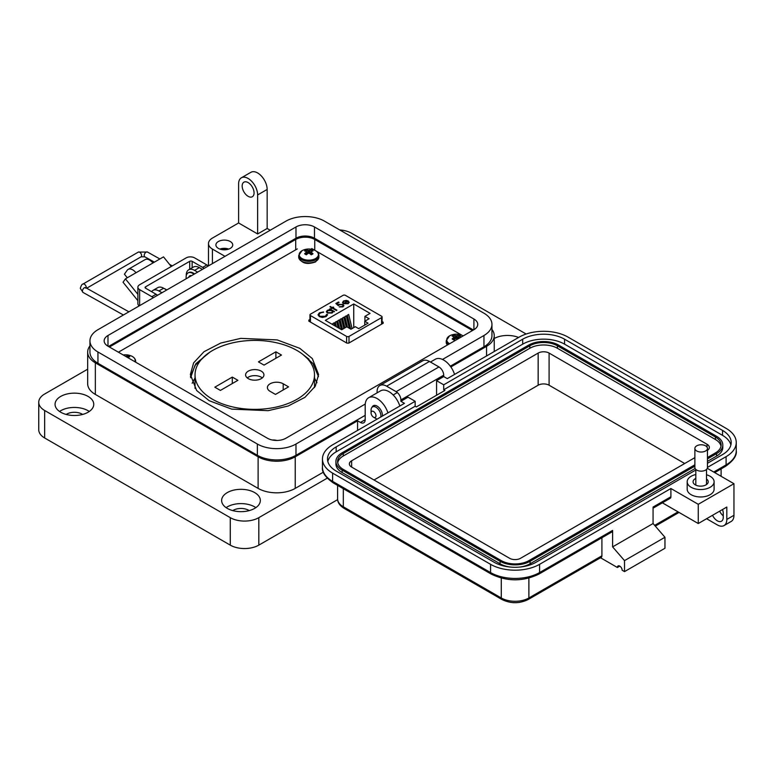 <?xml version="1.0" encoding="UTF-8"?>
<svg xmlns="http://www.w3.org/2000/svg" width="775" height="775" viewBox="0 0 775 775"><rect width="100%" height="100%" fill="white"/><g stroke="black" fill="none" stroke-linecap="round" stroke-linejoin="round"><path stroke-width="1.16" d="M207.196 354.03L194.951 365.461L190.611 377.706M195.038 377.9L192.181 383.238M308.993 359.222L303.209 354.708M316.985 382.734L314.505 378.152M270.107 383.78A9.252 5.347 -0 0 0 267.394 387.558A9.252 5.347 -0 0 0 270.107 391.336L275.464 394.427L288.552 386.87L283.195 383.78A9.252 5.347 -0 0 0 270.107 383.78M261.252 378.636A9.174 5.299 -0 0 0 263.936 374.887A9.174 5.299 -0 0 0 258.278 369.995A9.174 5.299 -0 0 0 248.281 371.147A9.174 5.299 -0 0 0 245.597 374.887A9.174 5.299 -0 0 0 251.265 379.779A9.174 5.299 -0 0 0 261.252 378.636M262.299 377.909A9.174 5.299 -0 0 0 248.281 377.192A9.174 5.299 -0 0 0 247.244 377.909M212.534 350.503A59.733 34.488 -0 0 0 195.038 374.887A59.733 34.488 -0 0 0 231.909 406.749A59.733 34.488 -0 0 0 297.009 399.27A59.733 34.488 -0 0 0 314.505 374.887A59.733 34.488 -0 0 0 277.624 343.025A59.733 34.488 -0 0 0 212.534 350.503M281.48 355.047L275.89 351.811L258.443 361.886L264.033 365.112L281.48 355.047M237.906 380.312L232.306 377.086L214.82 387.19L220.41 390.416L237.906 380.312M232.306 383.548L232.306 377.086M275.89 358.273L275.89 351.811M299.809 348.343L277.208 339.915L240.773 338.365L220.739 343.044L203.999 351.705L193.614 362.903L190.369 374.519L196.627 390.474L209.153 400.694L231.754 409.132L268.189 410.673L288.222 405.993L304.963 397.333L315.347 386.134L318.583 374.519L312.325 358.573L299.809 348.343M210.044 352.024L195.891 363.688L190.476 376.611M309.952 319.465L308.847 320.104L308.915 321.189L346.851 343.093L348.74 343.131L383.189 323.243L383.121 322.158L382.085 321.557M383.189 323.243L383.121 322.158L383.121 323.282M308.847 321.141L308.847 320.104L308.915 321.189M462.394 335.507L316.336 251.177M314.863 250.325L311.724 248.523M297.3 248.911L118.401 352.199M318.486 376.611L312.916 363.485L302.783 354.369M348.992 342.986L348.992 336.427L381.591 317.605A1.686 0.969 180 0 0 382.085 316.917A1.686 0.969 180 0 0 381.591 316.229L345.427 295.353A1.686 0.969 0 0 0 343.044 295.353L310.446 314.175A1.686 0.969 0 0 0 309.952 314.863A1.686 0.969 0 0 0 310.446 315.551L346.609 336.427L346.609 342.947M348.45 302.221L349.128 302.095L348.266 303.703L343.587 303.674L342.579 302.483L343.519 300.952L346.28 300.4L348.372 301.039L344.255 303.412L347.636 303.422L348.363 301.882L349.293 302.366M348.44 302.531L348.363 301.882M332.31 308.169L331.506 308.634L330.944 308.305L331.748 307.84L329.888 306.764L332.31 307.51L333.124 307.045L333.686 307.375L332.882 307.84L336.912 310.165L336.35 310.494L332.31 308.169M327.563 314.815L326.101 316.597L322.41 317.459L319.358 316.626L318.002 314.757L319.474 312.78L323.543 311.957L320.085 313.168L318.864 314.824L319.968 316.326L325.452 316.229L326.653 314.321L327.573 314.65M370.062 313.371L364.928 316.336L369.103 318.748L364.744 321.257L368.077 323.175L358.641 328.619L355.318 326.701L350.968 329.22L346.793 326.808L341.659 329.772L325.345 320.356L353.749 303.955L370.062 313.371M348.992 336.427A1.686 0.969 180 0 1 346.609 336.427M333.134 311.831L332.126 313.022L327.341 313.022L326.372 311.676L327.389 310.262L330.179 309.729L329.327 309.235L329.888 308.905L334.49 311.569L333.153 311.666M342.337 304.633L339.431 304.711L338.365 305.699L335.866 303.5L338.452 302.017L339.092 302.386L336.951 303.626L338.268 304.778L342.928 304.323L343.906 305.621L342.947 306.871L339.256 306.948L342.337 306.474L343.005 305.544L342.337 304.633M347.636 303.422L344.255 303.412M346.28 300.4L348.372 301.388M343.519 300.952L346.28 300.748M342.579 302.831L343.519 301.301M347.636 303.771L348.363 302.231M332.882 307.84L336.612 310.339M333.124 307.045L333.386 307.549M332.31 307.51L333.124 307.394M330.46 306.445L332.31 307.859M331.748 307.84L331.245 308.479M327.525 314.602L325.452 316.229M319.968 316.326L325.452 316.578M318.874 314.999L319.968 316.675M319.474 312.78L323.543 312.306M318.012 314.931L319.474 313.129M364.928 321.16L364.928 316.336M353.749 327.612L353.749 303.955M349.738 328.503L347.336 318.583L347.336 315.212L348.673 314.437L352.092 328.571M344.187 328.319L342.502 321.383L342.502 318.002L343.838 317.227L346.231 327.137M335.391 326.159L335.246 322.187L336.582 321.422L338.113 327.728M338.597 328.009L337.668 320.792L339.004 320.027L341.31 329.578M332.833 324.677L332.833 323.582L334.161 322.817L334.907 325.878M341.765 329.714L340.089 322.778L340.089 319.397L341.417 318.622L343.819 328.532M346.599 326.924L344.923 319.978L344.923 316.607L346.251 315.832L349.254 328.222M364.744 321.257L364.744 325.103M330.179 309.729L327.389 310.61L326.382 311.85M329.888 308.905L334.19 311.744M342.337 306.474L342.996 305.718M339.818 306.629L342.337 306.823M342.928 304.323L343.887 305.805M338.888 304.275L342.928 304.672M338.268 304.778L338.888 304.623M336.951 303.626L338.268 305.127M338.452 302.017L338.791 302.56M336.108 303.713L338.452 302.366M343.364 302.541L343.751 303.403L347.248 301.388L343.751 303.403L343.364 302.357M347.336 315.212L350.688 329.055M342.502 318.002L344.904 327.903M335.246 322.187L336.34 326.701M337.668 320.792L339.547 328.552M332.833 323.582L333.143 324.861M340.089 319.397L342.482 329.298M344.923 316.607L347.491 327.205M332.378 311.753L331.584 313.032L327.912 313.052L327.186 311.831M343.364 302.192L343.751 303.054L343.364 302.192L344.119 301.262L347.248 301.039M327.961 310.591L331.642 310.572L332.397 311.579L331.584 312.683L327.912 312.703L327.166 311.657L327.961 310.591M226.823 249.589A6.733 3.885 0 0 0 221.815 249.589M228.77 249.075A8.409 4.853 0 0 0 219.868 249.075M230.272 241.519A8.409 4.853 0 0 0 221.098 240.463A8.409 4.853 0 0 0 215.905 244.958A8.409 4.853 0 0 0 218.376 248.387A8.409 4.853 0 0 0 227.54 249.443A8.409 4.853 0 0 0 232.733 244.958A8.409 4.853 0 0 0 230.272 241.519M270.223 230.233L267.152 228.47L257.639 233.963L257.639 194.942A13.466 7.769 -120 0 0 248.116 178.463A13.466 7.769 -120 0 0 241.383 177.795A13.466 7.769 -120 0 0 238.603 183.956L238.603 222.968L212.428 238.08A13.466 7.769 0 0 0 208.485 243.583A13.466 7.769 0 0 0 212.428 249.075L225.012 256.341M241.383 177.795L250.906 172.302A13.466 7.769 60 0 1 257.639 172.961A13.466 7.769 60 0 1 267.152 189.449L257.639 194.942M248.116 196.317A8.409 4.853 60 0 1 242.623 188.906A8.409 4.853 60 0 1 243.912 182.164A8.409 4.853 60 0 1 248.116 182.58A8.409 4.853 60 0 1 253.609 189.991A8.409 4.853 60 0 1 252.321 196.734A8.409 4.853 60 0 1 248.116 196.317M494.237 338.481A19.346 11.17 180 0 1 518.582 337.464M454.567 374.422A16.827 9.717 -120 0 0 443.717 360.084A16.827 9.717 -120 0 0 435.308 359.251L430.454 362.051M372.077 407.224A7.576 4.369 60 0 1 373.308 405.732A7.576 4.369 60 0 1 377.086 406.1A7.576 4.369 60 0 1 382.404 416.088M387.936 412.891A16.827 9.717 -120 0 0 377.086 398.544A16.827 9.717 -120 0 0 368.677 397.711A16.827 9.717 -120 0 0 365.19 405.412L365.19 419.701A6.733 3.885 -120 0 1 363.795 422.782A6.733 3.885 -120 0 1 360.433 422.452L357.575 420.806L295.236 456.795L295.236 488.395L323.359 472.159M399.832 406.022A16.827 9.717 -120 0 0 388.992 391.675A16.827 9.717 -120 0 0 380.573 390.842L368.677 397.711M226.106 507.635A19.346 11.17 180 0 1 254.665 506.879A19.346 11.17 180 0 1 255.857 507.635M227.298 508.39A19.346 11.17 180 0 1 221.631 500.485A19.346 11.17 180 0 1 233.575 490.168A19.346 11.17 180 0 1 254.665 492.59A19.346 11.17 180 0 1 260.332 500.485A19.346 11.17 180 0 1 248.387 510.812A19.346 11.17 180 0 1 227.298 508.39M59.53 411.467A19.346 11.17 180 0 1 88.088 410.711A19.346 11.17 180 0 1 89.29 411.467M60.721 412.222A19.346 11.17 180 0 1 55.054 404.317A19.346 11.17 180 0 1 67.008 394A19.346 11.17 180 0 1 88.088 396.422A19.346 11.17 180 0 1 93.756 404.317A19.346 11.17 180 0 1 81.811 414.644A19.346 11.17 180 0 1 60.721 412.222M249.192 510.599A10.937 6.316 0 0 0 248.717 510.308A10.937 6.316 0 0 0 232.771 510.599M82.615 414.431A10.937 6.316 0 0 0 82.14 414.141A10.937 6.316 0 0 0 66.195 414.431M450.856 366.953L486.555 346.338A26.253 15.151 0 0 0 494.237 335.623A26.253 15.151 0 0 0 491.951 329.443M257.639 233.963L238.603 222.968M202.401 269.39L199.34 267.617A11.78 6.801 -120 0 0 193.45 267.036L188.683 269.787A11.78 6.801 60 0 1 194.573 270.368L197.644 272.141M164.174 288.542A9.377 5.415 -120 0 1 165.463 289.133A9.377 5.415 -120 0 1 166.712 289.995L163.641 288.232A11.78 6.801 -120 0 0 157.751 287.641L152.995 290.392A11.78 6.801 60 0 1 158.885 290.974L161.946 292.747M89.948 345.931A26.253 15.151 0 0 0 87.662 352.112A26.253 15.151 0 0 0 95.344 362.826L258.114 456.795A26.253 15.151 0 0 0 295.236 456.795M357.575 430.416L357.575 420.806M87.662 352.112L87.662 383.712A26.253 15.151 0 0 0 95.344 394.427L258.114 488.395A26.253 15.151 0 0 0 295.236 488.395M151.629 291.681A11.78 6.801 60 0 1 152.995 290.392M186.262 275.687A11.78 6.801 60 0 1 188.683 269.787M267.152 228.47L267.152 189.449M526.138 334.025L351.627 233.275A20.189 11.654 0 0 0 339.721 229.943M87.662 369.191L44.659 394.01A20.189 11.654 0 0 0 38.75 402.254A20.189 11.654 0 0 0 44.659 410.498L230.272 517.661A20.189 11.654 0 0 0 258.821 517.661L327.205 478.185M38.75 402.254L38.75 429.738A20.189 11.654 0 0 0 44.659 437.982L230.272 545.135A20.189 11.654 0 0 0 258.821 545.135L337.638 499.633M109.44 347.026A13.466 7.769 180 0 1 110.098 346.619L295.711 239.456A13.466 7.769 180 0 1 314.747 239.456L471.801 330.131A13.466 7.769 180 0 1 472.459 330.537M127.294 277.779L124.417 274.195L127.11 270.368A9.203 5.318 60 0 1 128.146 269.409A9.203 5.318 60 0 1 132.748 269.865A9.203 5.318 60 0 1 136.003 272.752L125.424 278.855L123.051 282.245L137.873 300.681M171.236 266.493L163.506 256.874L152.927 262.977A9.203 5.318 -120 0 0 149.672 260.09A9.203 5.318 -120 0 0 145.07 259.635L128.146 269.409M153.324 297.726A10.094 5.832 60 0 0 151.842 296.689L139.626 289.637A5.987 3.458 0 0 1 137.873 287.196A5.987 3.458 0 0 1 139.626 284.754L186.165 257.881A5.987 3.458 180 0 1 194.622 257.881L206.847 264.934A10.094 5.832 -120 0 1 208.32 265.97M157.557 295.285A10.094 5.832 -120 0 0 156.075 294.248L145.593 288.193A1.705 0.988 0 0 1 145.09 287.496A1.705 0.988 0 0 1 145.593 286.798L189.71 261.33A1.705 0.988 0 0 1 192.132 261.33L202.614 267.385A10.094 5.832 60 0 1 204.096 268.412M137.873 287.196L137.873 303.674A5.987 3.458 0 0 0 139.229 305.863M137.873 294.335L125.424 278.855M131.895 275.125A2.48 1.434 -120 0 0 131.508 275.232A2.48 1.434 -120 0 0 131.227 275.493L131.876 275.125M189.042 277.101A1.124 0.649 60 0 1 189.119 276.404A6.006 3.468 60 0 1 189.739 275.842A6.006 3.468 60 0 1 190.534 275.58A1.124 0.649 60 0 1 191.193 275.861M186.233 278.729A9.377 5.415 60 0 1 188.054 272.916A9.377 5.415 60 0 1 192.743 273.381A9.377 5.415 60 0 1 194.002 274.243M194.525 273.933A9.377 5.415 -120 0 0 193.275 273.081A9.377 5.415 -120 0 0 188.587 272.616A9.377 5.415 -120 0 0 188.325 272.781M189.575 276.801A1.124 0.649 60 0 1 189.652 276.094A6.006 3.468 60 0 1 190.02 275.706M371.07 412.92A3.478 2.005 60 0 1 373.531 411.506A3.478 2.005 60 0 1 375.991 415.758A3.478 2.005 60 0 1 373.531 417.183A3.478 2.005 60 0 1 371.07 412.92L371.07 410.082A6.956 4.011 60 0 1 372.513 406.904A6.956 4.011 60 0 1 375.991 407.243A6.956 4.011 60 0 1 380.767 417.037M377.163 419.11A6.956 4.011 60 0 1 375.991 418.597L373.531 417.183L375.991 418.597M473.912 319.019A13.088 7.556 180 0 1 477.749 324.357A13.088 7.556 180 0 1 473.912 329.704L473.912 319.019L314.485 226.968L314.485 238.235L473.409 329.995M473.912 329.704L285.927 438.233A13.088 7.556 180 0 1 267.414 438.233L107.987 346.183A13.088 7.556 180 0 1 104.15 340.845A13.088 7.556 180 0 1 107.987 335.498L295.972 226.968A13.088 7.556 180 0 1 314.485 226.968M442.486 359.445L483.958 335.498A27.299 15.762 0 0 0 491.951 324.357A27.299 15.762 0 0 0 483.958 313.216L324.531 221.166A27.299 15.762 0 0 0 285.927 221.166L97.941 329.704A27.299 15.762 0 0 0 89.948 340.845A27.299 15.762 0 0 0 97.941 351.986L257.368 444.036A27.299 15.762 0 0 0 295.972 444.036L365.257 404.037M314.485 238.235A13.088 7.556 0 0 0 295.972 238.235L108.49 346.483M450.314 366.197L483.958 346.774A27.299 15.762 0 0 0 491.951 335.623L491.951 324.357M89.948 340.845L89.948 352.112A27.299 15.762 0 0 0 97.941 363.252L257.368 455.303A27.299 15.762 0 0 0 295.972 455.303L365.19 415.342M706.519 474.794A13.456 7.769 180 0 1 714.104 481.779A13.456 7.769 180 0 1 710.162 487.272A13.456 7.769 180 0 1 695.495 488.957A13.456 7.769 180 0 1 687.183 481.779A13.456 7.769 180 0 1 691.126 476.286A13.456 7.769 180 0 1 695.814 474.532M714.104 481.779L714.104 489.199A13.456 7.769 180 0 1 710.162 494.692A13.456 7.769 180 0 1 695.495 496.378A13.456 7.769 180 0 1 687.183 489.199L687.183 481.779M695.814 478.417A7.566 4.369 0 0 0 695.291 478.688A7.566 4.369 0 0 0 693.073 481.779A7.566 4.369 0 0 0 697.752 485.818A7.566 4.369 0 0 0 705.996 484.869A7.566 4.369 0 0 0 708.214 481.779A7.566 4.369 0 0 0 706.519 479.028M723.249 515.84A8.409 4.853 60 0 1 719.675 511.171M695.814 470.008L536.019 562.272A29.605 17.089 180 0 1 494.15 562.272L336.176 471.064A29.605 17.089 180 0 1 327.505 458.984A29.605 17.089 180 0 1 336.176 446.894L415.158 401.295L408.028 397.168L400.888 401.295L404.453 403.349L332.611 444.831A34.652 20.005 0 0 0 322.458 458.984A34.652 20.005 0 0 0 332.611 473.128L490.575 564.326A34.652 20.005 0 0 0 539.584 564.326L670.908 488.512L698.265 504.302L698.265 523.532L726.814 507.053L726.814 519.415A13.456 7.769 60 0 1 724.024 525.576L731.164 521.459A13.456 7.769 -120 0 0 733.954 515.298L733.954 483.707L707.304 468.323M712.535 515.298A8.409 4.853 -120 0 0 721.506 521.207A8.409 4.853 -120 0 0 723.249 517.351L723.249 513.234A8.409 4.853 -120 0 0 722.523 509.533M713.727 472.033L726.097 464.884L726.097 456.649L707.449 467.412M698.265 504.302L733.954 483.707M726.097 456.649A34.652 20.005 0 0 0 736.25 442.496A34.652 20.005 0 0 0 726.097 428.352L568.133 337.154A34.652 20.005 0 0 0 519.124 337.154L447.282 378.626L443.707 376.573L436.577 380.69L443.707 384.807L522.699 339.208A29.605 17.089 180 0 1 564.568 339.208L722.533 430.416A29.605 17.089 180 0 1 731.203 442.496A29.605 17.089 180 0 1 722.533 454.586L707.449 463.295M724.024 525.576A13.456 7.769 60 0 1 717.301 524.908L706.597 518.727M619.758 566.118L617.375 567.494L600.518 557.758M443.707 376.573L443.707 375.197A6.733 3.885 -120 0 0 438.95 366.953L429.437 361.46A13.456 7.769 -120 0 0 422.704 360.792L379.886 385.514A13.456 7.769 60 0 1 386.618 386.183L396.132 391.675A6.733 3.885 60 0 1 400.888 399.919L400.888 401.295M653.063 508.197L670.21 498.296A3.362 1.947 -120 0 0 670.908 496.756L670.908 488.512M662.373 502.82L698.265 523.532M539.584 564.326L539.584 572.57L612.618 530.4L612.618 546.888L653.063 523.532L653.063 507.053L670.908 496.756M436.577 395.25L436.577 380.69M522.699 339.208L522.699 344.158L443.707 389.757L444.898 390.445L416.349 406.923L415.158 406.236L415.158 401.295M415.158 406.236L336.176 451.835L336.176 446.894M327.815 461.454A29.605 17.089 180 0 1 336.176 451.835M522.699 344.158A29.605 17.089 180 0 1 564.568 344.158L722.533 435.356A29.605 17.089 180 0 1 730.893 444.966M443.707 389.757L443.707 384.807M528.879 578.121L528.879 597.98A3.362 1.947 -120 0 1 528.182 599.521L601.216 557.351A3.362 1.947 -120 0 0 601.913 555.811L528.879 597.98A19.511 11.267 180 0 1 501.28 597.98L343.315 506.782A19.511 11.267 180 0 1 337.6 498.809L337.6 485.392M601.913 537.724L601.913 555.811M617.375 567.494A3.362 1.947 60 0 1 618.072 565.953A3.362 1.947 60 0 1 620.668 566.854A3.362 1.947 60 0 1 622.141 570.235L624.514 571.611L624.514 560.625L612.618 546.888M612.618 530.4A3.362 1.947 60 0 1 611.921 531.941L538.887 574.11C523.018 581.725 507.141 581.725 491.272 574.11A3.362 1.947 120 0 1 490.575 572.57A34.652 20.005 0 0 0 539.584 572.57A3.362 1.947 60 0 1 538.887 574.11M624.514 571.611L664.96 548.264L664.96 537.269L653.063 523.532M377.096 392.857L377.096 391.675A13.456 7.769 60 0 1 379.886 385.514M624.514 560.625L664.96 537.269M694.875 466.162L530.071 561.303A21.196 12.235 180 0 1 500.098 561.303L342.124 470.105A21.196 12.235 180 0 1 335.914 461.454A21.196 12.235 180 0 1 342.124 452.803L528.637 345.117A21.196 12.235 180 0 1 558.62 345.117L716.584 436.315A21.196 12.235 180 0 1 722.794 444.966L722.794 447.446A21.196 12.235 180 0 1 716.584 456.097L707.449 461.367M695.107 468.497L530.071 563.783A21.196 12.235 180 0 1 519.802 567.058M510.367 567.058A21.196 12.235 180 0 1 500.098 563.783L342.124 472.576A21.196 12.235 180 0 1 335.914 463.925L335.914 461.454M722.794 444.966A21.196 12.235 180 0 1 716.584 453.627L707.449 458.897M694.875 464.787L528.879 560.625A19.511 11.267 180 0 1 501.28 560.625L343.315 469.418A19.511 11.267 180 0 1 337.6 461.454A19.511 11.267 180 0 1 343.315 453.491L529.829 345.805A19.511 11.267 180 0 1 557.428 345.805L715.393 437.003A19.511 11.267 180 0 1 721.108 444.966A19.511 11.267 180 0 1 715.393 452.939L707.449 457.521M337.716 462.685A19.511 11.267 180 0 1 343.315 455.962L529.829 348.275A19.511 11.267 180 0 1 557.428 348.275L715.393 439.473A19.511 11.267 180 0 1 720.992 446.206M694.875 457.637L520.548 558.291A7.74 4.466 180 0 1 509.611 558.291L351.647 467.083A7.74 4.466 180 0 1 349.38 463.925A7.74 4.466 180 0 1 351.647 460.767L538.16 353.08A7.74 4.466 180 0 1 549.097 353.08L707.071 444.288A7.74 4.466 180 0 1 709.338 447.446A7.74 4.466 180 0 1 707.449 450.362M374.005 479.996L538.16 385.223A7.74 4.466 180 0 1 549.097 385.223L684.703 463.518M705.608 450.972A6.287 3.633 180 0 1 698.759 451.757A6.287 3.633 180 0 1 694.875 448.405A6.287 3.633 180 0 1 696.715 445.838A6.287 3.633 180 0 1 703.574 445.053A6.287 3.633 180 0 1 707.449 448.405A6.287 3.633 180 0 1 705.608 450.972M707.449 448.405L707.449 467.528A6.287 3.633 180 0 1 705.608 470.096A6.287 3.633 180 0 1 698.759 470.88A6.287 3.633 180 0 1 694.875 467.528L694.875 448.405M459.536 337.997A14.638 9.155 -115.5 0 0 459.042 337.59A14.609 5.28 -99.2 0 0 458.703 337.028A14.609 3.817 -72.4 0 1 459.042 336.612A14.638 7.682 -55.8 0 1 460.524 336.166A4.824 2.79 0 0 0 458.722 335.12A14.638 9.155 115.5 0 0 457.173 335.536A14.609 11.712 140.4 0 0 456.33 335.662A14.609 11.712 -140.4 0 0 455.487 335.536A14.638 9.155 -115.5 0 0 453.937 335.12A4.824 2.79 -0 0 0 452.92 335.575A4.824 2.79 -0 0 0 452.135 336.166A14.638 7.682 55.8 0 1 453.617 336.612A14.609 3.817 72.4 0 1 453.956 337.028A14.609 5.28 99.2 0 0 453.617 337.59A14.638 9.155 115.5 0 0 452.135 338.927A4.824 2.79 0 0 0 452.92 339.518A4.824 2.79 0 0 0 453.937 339.963A14.638 7.682 -55.8 0 1 455.487 338.665A14.609 10.24 -32.3 0 1 456.33 338.404A14.609 10.24 32.3 0 1 457.173 338.665A14.638 7.682 55.8 0 1 457.686 339.072M461.89 335.284L463.159 335.904A9.591 5.541 -0 0 0 461.89 335.284A14.638 14.638 0 0 0 450.769 335.284L450.769 335.284A9.591 5.541 -0 0 0 449.548 335.885A9.591 5.541 -0 0 0 449.587 343.742M453.821 339.925L453.617 337.59M454.266 339.673L453.956 337.028M454.479 339.489L453.937 335.12M455.293 338.811L455.487 335.536M456.33 338.404L456.33 335.662M457.366 338.811L457.173 335.536M458.277 338.723L458.722 335.12M458.519 338.588L458.703 337.028M458.984 338.326L459.042 337.59M134.889 361.722A9.591 5.541 -0 0 0 131.13 355.89L131.13 355.89A14.638 14.638 0 0 0 123.225 354.989M128.011 357.75A14.609 5.28 -99.2 0 0 127.943 357.643A14.609 3.817 -72.4 0 1 128.282 357.217A14.638 7.682 -55.8 0 1 129.764 356.771A4.824 2.79 0 0 0 127.962 355.725A14.638 9.155 115.5 0 0 126.412 356.142A14.609 11.712 140.4 0 0 125.569 356.267A14.609 11.712 -140.4 0 0 125.395 356.238M126.461 356.849L126.412 356.142M127.73 357.585L127.962 355.725M305.379 250.393A4.824 2.79 -0 0 0 304.604 250.984A14.638 7.682 55.8 0 1 306.077 251.439A14.609 3.817 72.4 0 1 306.425 251.856A14.609 5.28 99.2 0 0 306.077 252.417A14.638 9.155 115.5 0 0 304.604 253.745A4.824 2.79 0 0 0 305.379 254.336A4.824 2.79 0 0 0 306.406 254.791A14.638 7.682 -55.8 0 1 307.946 253.493A14.609 10.24 -32.3 0 1 308.799 253.222A14.609 10.24 32.3 0 1 309.642 253.493A14.638 7.682 55.8 0 1 311.192 254.791A4.824 2.79 0 0 0 312.209 254.336A4.824 2.79 0 0 0 312.993 253.745A14.638 9.155 -115.5 0 0 311.511 252.417A14.609 5.28 -99.2 0 0 311.172 251.856A14.609 3.817 -72.4 0 1 311.511 251.439A14.638 7.682 -55.8 0 1 312.993 250.984A4.824 2.79 0 0 0 311.192 249.947A14.638 9.155 115.5 0 0 309.642 250.354A14.609 11.712 140.4 0 0 308.799 250.48A14.609 11.712 -140.4 0 0 307.946 250.354A14.638 9.155 -115.5 0 0 306.406 249.947A4.824 2.79 -0 0 0 305.379 250.393M302.008 250.703A9.591 5.541 -0 0 0 302.008 258.54A9.591 5.541 -0 0 0 315.58 258.54A9.591 5.541 -0 0 0 314.359 250.112L314.359 250.112A14.638 14.638 0 0 0 303.238 250.112L303.238 250.112A9.591 5.541 -0 0 0 302.008 250.703M306.29 254.742L306.077 252.417M306.726 254.491L306.425 251.856M306.939 254.307L306.406 249.947M307.762 253.638L307.946 250.354M308.799 253.222L308.799 250.48M309.835 253.638L309.642 250.354M310.649 254.307L311.192 249.947M310.862 254.491L311.172 251.856M311.308 254.742L311.511 252.417M283.195 389.961L283.195 383.78M310.446 322.071L310.446 315.551M381.591 317.605L381.591 324.163M199.34 267.617L194.573 270.368M163.641 288.232L158.885 290.974M360.433 422.452L365.19 419.701M486.555 346.338L486.555 355.957M258.114 456.795L258.114 488.395M95.344 362.826L95.344 394.427M212.428 249.075L212.428 263.607M258.821 517.661L258.821 545.135M230.272 517.661L230.272 545.135M44.659 410.498L44.659 437.982M471.801 330.131L471.801 330.925M314.747 239.456L314.747 250.257M295.711 239.456L295.711 249.831M110.098 346.619L110.098 347.413M202.614 267.385L206.847 264.934M151.842 296.689L156.075 294.248M192.132 261.33L192.132 267.801M189.71 269.196L189.71 261.33M145.593 286.798L145.593 288.193M139.626 289.637L139.626 305.641M152.927 262.977L136.003 272.752M189.119 276.404L189.652 276.094M295.972 226.968L295.972 238.235M107.987 335.498L107.987 346.183M483.958 335.498L483.958 346.774M295.972 444.036L295.972 455.303M257.368 444.036L257.368 455.303M97.941 351.986L97.941 363.252M715.393 472.992L715.393 472.207M726.814 519.415L733.954 515.298M725.4 466.424A3.362 1.947 -120 0 0 726.097 464.884A34.652 20.005 180 0 0 736.25 450.74C737.015 455.535 733.402 460.767 725.4 466.424L714.715 472.595M490.575 564.326L490.575 572.57L332.611 481.372A3.362 1.947 120 0 0 333.308 482.912L491.272 574.11M332.611 473.128L332.611 481.372A34.652 20.005 0 0 1 322.458 467.218L322.458 458.984M443.707 375.197L400.888 399.919M722.533 430.416L722.533 435.356M564.568 339.208L564.568 344.158M337.6 498.809C337.532 502.394 339.663 505.562 344.013 508.323A3.362 1.947 -60 0 1 343.315 506.782L343.315 488.686M344.013 508.323L501.977 599.521A3.362 1.947 -60 0 1 501.28 597.98L501.28 578.121M678.048 511.858L654.652 525.373M386.618 386.183L429.437 361.46M396.132 391.675L438.95 366.953M716.584 453.627L716.584 456.097M342.124 472.576L342.124 470.105M500.098 563.783L500.098 561.303M530.071 563.783L530.071 561.303M715.393 437.003L715.393 439.473M557.428 345.805L557.428 348.275M529.829 345.805L529.829 348.275M343.315 453.491L343.315 455.962M707.071 444.288L707.071 447.156M549.097 353.08L549.097 385.223M538.16 353.08L538.16 385.223M351.647 460.767L351.647 467.083M86.238 287.98A2.732 1.579 -120 0 0 86.287 287.486A2.732 1.579 -120 0 0 84.33 284.154A2.732 1.579 -120 0 0 82.993 284.037C82.131 283.96 81.23 285.374 80.3 288.3L83.032 292.437A2.732 1.598 119.2 0 1 82.431 291.177A2.732 1.598 119.2 0 1 84.33 287.816A2.732 1.598 119.2 0 1 85.696 287.68L85.754 288.222M154.37 262.144L144.789 256.787A2.732 1.598 -60.8 0 1 144.189 255.517A2.732 1.598 -60.8 0 1 146.088 252.156A2.732 1.598 -60.8 0 1 147.444 252.02L138.318 252.098A2.732 1.579 -120 0 1 139.655 252.214A2.732 1.579 -120 0 1 141.612 255.547A2.732 1.579 -120 0 1 141.05 256.825L86.674 288.222M450.769 335.284L449.49 335.904L446.235 340.7A10.094 5.832 -0 0 0 448.502 344.371M447.223 345.117L446.235 342.279A10.094 5.832 -0 0 0 447.407 345.001M135.567 362.109A10.094 5.832 -0 0 0 135.664 361.305L135.664 362.167M303.238 250.112L301.959 250.732L298.704 255.517A10.094 5.832 -0 0 0 301.659 259.644A10.094 5.832 -0 0 0 315.938 259.644A10.094 5.832 -0 0 0 318.893 255.517L318.893 257.106A10.094 5.832 -0 0 1 315.938 261.223A10.094 5.832 -0 0 1 301.659 261.223A10.094 5.832 -0 0 1 298.704 257.106C301.233 263.355 306.871 264.953 315.638 261.892L318.893 257.106M195.038 388.382L195.038 374.887M314.505 387.519L314.505 374.887M309.952 314.863L309.952 321.79M382.085 316.917L382.085 323.882M494.237 335.623L494.237 351.521M208.485 243.583L208.485 265.883M188.054 272.916L188.587 272.616M372.513 406.904L375.11 405.403M393.177 394.969L397.343 392.567M721.108 476.286L721.108 468.904M736.25 450.74L736.25 442.496M528.182 599.521C519.444 603.744 510.715 603.744 501.977 599.521M655.311 526.128L679.026 512.43M333.308 482.912C325.335 477.293 321.722 472.062 322.458 467.218M695.814 469.437L695.814 485.14M706.519 469.437L706.519 484.54M123.409 314.999L83.032 292.437M128.912 311.821L85.696 287.68M82.993 284.037L138.318 252.098M144.789 256.787L141.05 256.825M147.444 252.02L159.882 258.966M169.512 264.353L172.282 265.893M446.235 340.7L446.235 342.279M276.801 440.442A14.638 14.638 0 0 0 272.228 439.997M135.664 361.305C135.538 358.932 134.027 357.13 131.13 355.89M298.704 255.517L298.704 257.106M318.893 255.517C318.767 253.144 317.256 251.342 314.359 250.112"/></g></svg>
